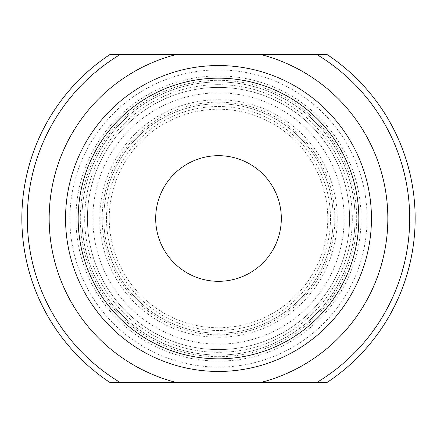 <?xml version="1.0" encoding="UTF-8"?>
<svg xmlns="http://www.w3.org/2000/svg" width="437" height="437" viewBox="0 0 437 437"><rect width="100%" height="100%" fill="white"/><g stroke="black" fill="none" stroke-linecap="round" stroke-linejoin="round"><path stroke-width="0.33" stroke-dasharray="2.19 1.64" d="M327.204 54.625A196.65 196.65 0 0 1 327.204 382.375L109.796 382.375A196.65 196.65 0 0 1 109.796 54.625L327.204 54.625M218.5 103.788A114.713 114.713 0 0 0 119.154 275.856A114.713 114.713 0 0 0 317.846 275.856A114.713 114.713 0 0 0 218.5 103.788A114.713 114.713 0 0 1 317.846 275.856A114.713 114.713 0 0 1 119.154 275.856A114.713 114.713 0 0 1 218.5 103.788A114.713 114.713 0 0 1 317.846 275.856A114.713 114.713 0 0 1 119.154 275.856A114.713 114.713 0 0 1 218.5 103.788M218.5 69.92A148.58 148.58 0 0 1 347.175 292.79A148.58 148.58 0 0 1 89.825 292.79A148.58 148.58 0 0 1 218.5 69.92M218.5 65.55A152.95 152.95 0 0 1 371.45 218.5A152.95 152.95 0 0 1 218.5 371.45A152.95 152.95 0 0 1 65.55 218.5A152.95 152.95 0 0 1 218.5 65.55M218.5 75.923A142.577 142.577 0 0 1 341.974 289.791A142.577 142.577 0 0 1 95.026 289.791A142.577 142.577 0 0 1 218.5 75.923M218.5 84.669A133.831 133.831 0 0 1 334.403 285.416A133.831 133.831 0 0 1 102.597 285.416A133.831 133.831 0 0 1 218.5 84.669A133.831 133.831 0 0 1 334.403 285.416A133.831 133.831 0 0 1 102.597 285.416A133.831 133.831 0 0 1 218.5 84.669M218.5 81.938A136.562 136.562 0 0 1 336.769 286.781A136.562 136.562 0 0 1 100.231 286.781A136.562 136.562 0 0 1 218.5 81.938A136.562 136.562 0 0 1 336.769 286.781A136.562 136.562 0 0 1 100.231 286.781A136.562 136.562 0 0 1 218.5 81.938M218.5 92.862A125.638 125.638 0 0 1 327.308 281.319A125.638 125.638 0 0 1 109.692 281.319A125.638 125.638 0 0 1 218.5 92.862M218.5 106.519A111.981 111.981 0 0 1 315.481 274.491A111.981 111.981 0 0 1 121.519 274.491A111.981 111.981 0 0 1 218.5 106.519A111.981 111.981 0 0 1 330.481 218.5A111.981 111.981 0 0 1 218.5 330.481A111.981 111.981 0 0 1 106.519 218.5A111.981 111.981 0 0 1 218.5 106.519A111.981 111.981 0 0 1 330.481 218.5A111.981 111.981 0 0 1 218.5 330.481A111.981 111.981 0 0 1 106.519 218.5A111.981 111.981 0 0 1 218.5 106.519M218.5 87.4A131.1 131.1 0 0 1 332.038 284.05A131.1 131.1 0 0 1 104.962 284.05A131.1 131.1 0 0 1 218.5 87.4A131.1 131.1 0 0 1 332.038 284.05A131.1 131.1 0 0 1 104.962 284.05A131.1 131.1 0 0 1 218.5 87.4M218.5 109.25A109.25 109.25 0 0 1 313.116 273.125A109.25 109.25 0 0 1 123.884 273.125A109.25 109.25 0 0 1 218.5 109.25M218.5 155.681A62.819 62.819 0 0 1 272.901 249.909A62.819 62.819 0 0 1 164.099 249.909A62.819 62.819 0 0 1 218.5 155.681M218.5 337.26A118.76 118.76 0 0 0 337.26 218.5A118.76 118.76 0 0 0 218.5 99.74A118.76 118.76 0 0 0 99.74 218.5A118.76 118.76 0 0 0 218.5 337.26M218.5 80.299A138.201 138.201 0 0 1 338.183 287.601A138.201 138.201 0 0 1 98.817 287.601A138.201 138.201 0 0 1 218.5 80.299M218.5 334.851A116.351 116.351 0 0 0 319.261 160.324A116.351 116.351 0 0 0 117.739 160.324A116.351 116.351 0 0 0 218.5 334.851"/><path stroke-width="0.66" d="M175.838 382.375L120.022 382.375A191.188 191.188 0 0 1 120.022 54.625L316.978 54.625A191.188 191.188 0 0 1 316.978 382.375L175.838 382.375A169.338 169.338 0 0 1 175.838 54.625M316.978 54.625L327.204 54.625A196.65 196.65 0 0 1 327.204 382.375L316.978 382.375M120.022 382.375L109.796 382.375A196.65 196.65 0 0 1 109.796 54.625L120.022 54.625M218.5 78.163A140.337 140.337 0 0 1 340.035 288.666A140.337 140.337 0 0 1 96.965 288.666A140.337 140.337 0 0 1 218.5 78.163M218.5 155.681A62.819 62.819 0 0 1 272.901 249.909A62.819 62.819 0 0 1 164.099 249.909A62.819 62.819 0 0 1 218.5 155.681M218.5 65.55A152.95 152.95 0 0 1 350.96 294.975A152.95 152.95 0 0 1 86.04 294.975A152.95 152.95 0 0 1 218.5 65.55M261.162 54.625A169.338 169.338 0 0 1 261.162 382.375"/></g></svg>

